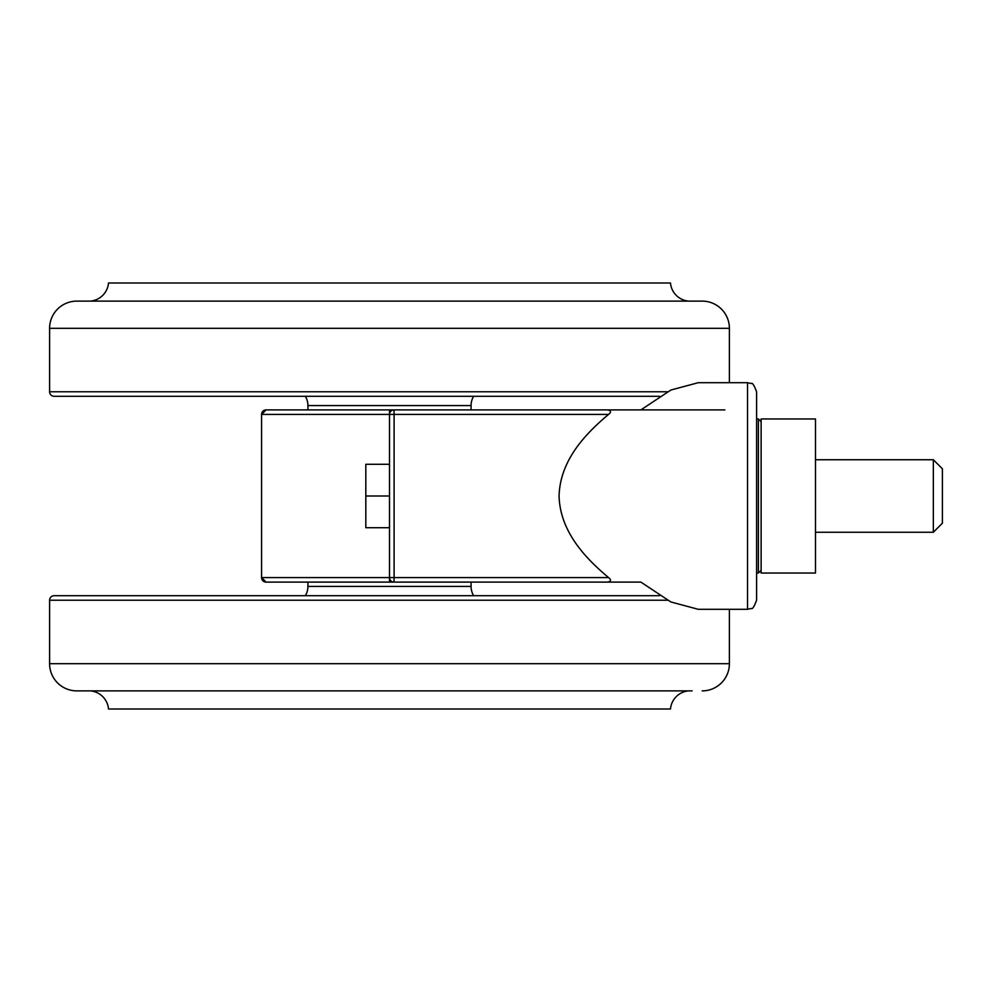 <?xml version="1.0" encoding="UTF-8"?>
<svg xmlns="http://www.w3.org/2000/svg" width="992" height="992" viewBox="0 0 992 992"><rect width="100%" height="100%" fill="white"/><g stroke="black" fill="none" stroke-linecap="round" stroke-linejoin="round"><path stroke-width="1.49" d="M724.867 409.894L471.076 409.894L471.076 405.592A18.129 18.129 0 0 1 473.63 396.292M756.586 496L756.586 600.234C754.23 606.62 752.482 609.373 751.316 608.468L747.522 609.299L747.522 382.701L751.316 383.532C752.482 382.627 754.23 385.38 756.586 391.766L756.586 496M608.542 577.58C587.028 559.476 560.058 532.716 559.066 496C560.108 459.333 586.756 432.76 608.542 414.42L394.097 414.42L394.097 577.58L608.542 577.58C611.494 579.874 611.109 581.386 607.414 582.106L394.035 582.106A4.526 4.526 0 0 1 389.496 577.58L389.496 414.42A4.526 4.526 0 0 1 394.035 409.894L607.414 409.894C611.109 410.614 611.481 412.126 608.542 414.42M747.522 609.299L698.244 609.299L670.877 601.97L640.894 582.106L607.414 582.106M266.104 582.106A4.526 4.526 0 0 1 261.578 577.58A4.526 4.526 0 0 0 266.104 582.106L261.578 577.58L261.578 414.42L261.578 577.58L389.496 577.58L389.496 582.106L266.104 582.106L307.917 582.106L307.917 586.408L471.076 586.408L471.076 582.106L640.894 582.106M747.522 382.701L698.244 382.701L670.877 390.03L640.894 409.894L607.414 409.894M266.104 409.894L389.496 409.894L389.496 414.42L261.578 414.42L266.104 409.894A4.526 4.526 0 0 0 261.578 414.42A4.526 4.526 0 0 1 266.104 409.894M933.336 459.742L942.4 468.807L942.4 523.193L933.336 532.258L933.336 459.742L815.498 459.742M761.124 496L761.124 570.326L761.124 496M815.498 573.041L815.498 418.959L761.124 418.959L761.124 573.041L815.498 573.041M389.496 496L365.812 496L365.812 464.281L389.496 464.281M365.812 496L365.812 527.719L389.496 527.719M305.362 396.292A18.129 18.129 0 0 1 307.917 405.592L307.917 409.894L471.076 409.894M54.126 396.292L659.519 396.292L54.126 396.292A4.526 4.526 0 0 1 49.6 391.766L49.6 328.315A27.193 27.193 0 0 1 76.793 301.122L702.2 301.122A27.193 27.193 0 0 1 729.393 328.315L729.393 382.701M688.609 301.122A19.939 19.939 0 0 1 670.48 282.993L108.512 282.993A19.939 19.939 0 0 1 90.384 301.122M305.362 595.708A18.129 18.129 0 0 0 307.917 586.408M473.63 595.708A18.129 18.129 0 0 1 471.076 586.408M194.618 595.708L584.375 595.708M659.519 595.708L54.126 595.708A4.526 4.526 0 0 0 49.6 600.234L49.6 663.685A27.193 27.193 0 0 0 76.793 690.878L692.081 690.878M729.393 609.299L729.393 663.685A27.193 27.193 0 0 1 702.2 690.878M86.912 690.878L76.793 690.878M108.512 709.007L670.48 709.007L108.512 709.007A19.939 19.939 0 0 0 90.384 690.878M670.48 709.007A19.939 19.939 0 0 1 688.609 690.878M307.917 582.106L471.076 582.106M394.035 582.106A4.526 4.526 0 0 1 389.496 577.58L394.097 577.58L394.035 582.106M394.097 414.42L389.496 414.42A4.526 4.526 0 0 1 394.035 409.894L394.097 414.42M761.124 570.326L758.396 573.041L758.396 418.959L756.586 418.959M307.917 405.592L471.076 405.592M49.6 391.766L667.442 391.766M49.6 328.315L729.393 328.315M49.6 663.685L729.393 663.685M49.6 600.234L667.442 600.234M933.336 532.258L815.498 532.258M758.396 573.041L756.586 573.041M758.396 418.959L761.124 421.674"/></g></svg>
